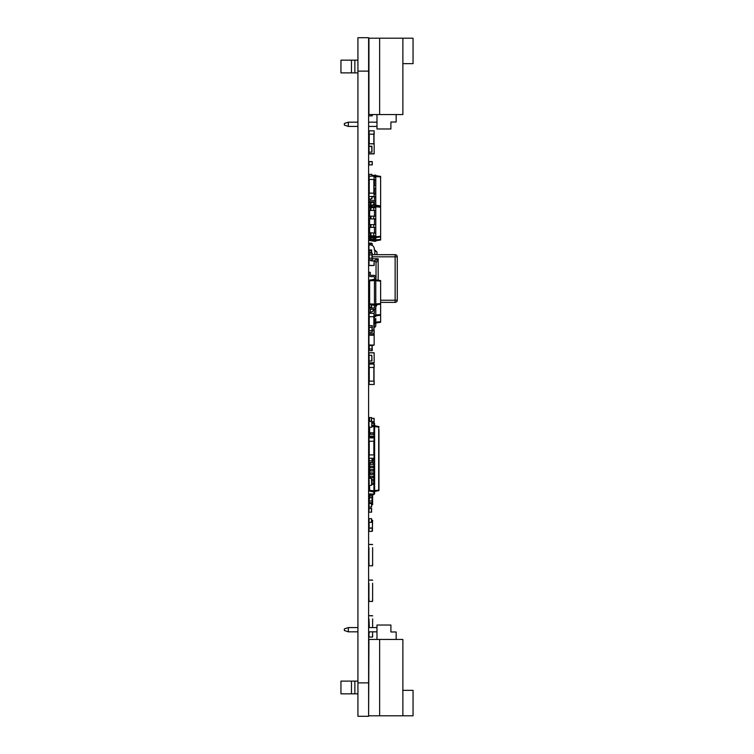<?xml version="1.0" encoding="UTF-8"?>
<svg xmlns="http://www.w3.org/2000/svg" width="754" height="754" viewBox="0 0 754 754"><rect width="100%" height="100%" fill="white"/><g stroke="black" fill="none" stroke-linecap="round" stroke-linejoin="round"><path stroke-width="1.13" d="M372.278 461.005L374.615 461.005L374.615 425.209L373.946 425.209L373.946 423.871A0.669 0.669 0 0 0 373.287 423.201L371.948 423.201L373.287 423.201A0.669 0.669 0 0 1 373.946 423.871A0.669 0.669 0 0 0 373.287 423.201A0.669 0.669 0 0 1 373.946 423.871A0.669 0.669 0 0 0 373.287 423.201A0.669 0.669 0 0 1 373.946 423.871A0.669 0.669 0 0 0 373.287 423.201A0.669 0.669 0 0 1 373.946 423.871A0.669 0.669 0 0 0 373.287 423.201A0.669 0.669 0 0 1 373.946 423.871A0.669 0.669 0 0 0 373.287 423.201A0.669 0.669 0 0 1 373.946 423.871A0.669 0.669 0 0 0 373.287 423.201A0.669 0.669 0 0 1 373.946 423.871A0.669 0.669 0 0 0 373.287 423.201A0.669 0.669 0 0 1 373.946 423.871M369.111 460.779L369.111 462.447L372.278 462.447L372.278 460.779L368.942 460.779L369.045 459.535M372.184 459.535L374.615 459.535L374.615 462.881L369.611 462.447M369.611 490.364L373.946 490.826L373.946 491.994L369.611 491.071L369.611 485.416M369.611 478.272L369.611 477.706L374.615 477.706L374.615 462.881L374.615 464.341L373.287 464.341L373.287 462.881M370.28 477.706L370.28 476.236L369.611 476.236L369.611 477.706L368.942 477.706L369.611 474.36L374.615 474.36L374.615 472.899L369.611 472.899L369.611 471.024L374.615 471.024L374.615 469.553L369.611 469.553L369.611 467.687L374.615 467.687L374.615 466.217L369.611 466.217L369.611 464.341L373.287 464.341M372.278 437.895L372.278 437.282L368.942 437.282L369.611 434.285L374.615 434.285L374.615 432.824L369.611 432.824L369.611 427.169M371.948 426.585L373.946 426.378L373.946 425.209L371.948 425.633M373.946 432.824L373.946 426.378L374.615 426.378M373.946 436.161L373.946 434.285M373.946 459.535L373.946 458.272M373.946 462.881L373.946 461.005M373.946 466.217L373.946 464.341M373.946 469.553L373.946 467.687M373.946 472.899L373.946 471.024M373.946 476.236L373.946 474.36M373.946 479.572L373.946 477.706M373.946 482.918L373.946 481.043M373.946 493.333A0.669 0.669 0 0 1 373.287 494.002A0.669 0.669 0 0 0 373.946 493.333A0.669 0.669 0 0 1 373.287 494.002A0.669 0.669 0 0 0 373.946 493.333A0.669 0.669 0 0 1 373.287 494.002A0.669 0.669 0 0 0 373.946 493.333A0.669 0.669 0 0 1 373.287 494.002A0.669 0.669 0 0 0 373.946 493.333A0.669 0.669 0 0 1 373.287 494.002A0.669 0.669 0 0 0 373.946 493.333A0.669 0.669 0 0 1 373.287 494.002A0.669 0.669 0 0 0 373.946 493.333A0.669 0.669 0 0 1 373.287 494.002A0.669 0.669 0 0 0 373.946 493.333A0.669 0.669 0 0 1 373.287 494.002A0.669 0.669 0 0 0 373.946 493.333L373.946 491.994L374.615 491.994L374.615 490.826L373.946 490.826L373.946 484.379M374.615 490.826L374.615 476.236L370.28 476.236M368.942 462.881L369.611 462.881L369.611 464.341L368.942 464.341L368.942 462.881M374.615 426.623L378.96 427.084M378.697 490.147L378.96 429.639M374.615 490.581L378.96 490.119M374.154 457.669L374.154 456.198M371.609 484.379L374.615 484.379L374.615 482.918L371.609 482.918M368.942 432.824L369.611 432.824L369.611 434.285L368.942 434.285L368.942 432.824M368.942 484.379L369.272 482.918M368.942 479.572L369.272 481.043M371.609 481.043L374.615 481.043L374.615 479.572L371.609 479.572M369.611 437.282L369.611 436.161L374.615 436.161L374.615 437.631L373.287 437.631L373.287 436.161M372.278 437.631L373.287 437.631M374.154 439.497L374.154 440.967M368.942 474.36L369.611 474.36L369.611 472.899L368.942 472.899L368.942 476.236M374.022 442.843L374.615 442.843L374.615 444.304L374.022 444.304M368.942 471.024L369.611 471.024L369.611 469.553L368.942 469.553L368.942 472.899M369.074 447.65L369.074 446.179M374.022 446.179L374.615 446.179L374.615 447.65L374.022 447.65M368.942 467.687L369.611 467.687L369.611 466.217L368.942 466.217L368.942 469.553M369.074 450.986L369.074 449.516M374.022 449.516L374.615 449.516L374.615 450.986L374.022 450.986M369.074 454.323L369.074 452.862M374.022 452.862L374.615 452.862L374.615 454.323L374.022 454.323M374.615 425.708L378.96 426.632M378.697 490.628L378.697 427.056M374.615 491.495L378.96 490.571M378.96 432.975L378.96 490.006M369.074 432.824L368.942 418.527L369.611 418.527L369.611 421.495M373.287 422.532L371.948 422.532L373.287 422.532A1.338 1.338 0 0 1 374.615 423.871L374.615 425.209M370.28 494.002L373.287 494.002L370.28 494.002A1.338 1.338 0 0 0 368.942 495.34L368.942 498.677L369.611 498.677L369.611 495.34A0.669 0.669 0 0 1 370.28 494.671L373.287 494.671A1.338 1.338 0 0 0 374.615 493.333L374.615 491.994M369.611 495.34A0.669 0.669 0 0 1 370.28 494.671A0.669 0.669 0 0 0 369.611 495.34A0.669 0.669 0 0 1 370.28 494.671A0.669 0.669 0 0 0 369.611 495.34A0.669 0.669 0 0 1 370.28 494.671A0.669 0.669 0 0 0 369.611 495.34A0.669 0.669 0 0 1 370.28 494.671A0.669 0.669 0 0 0 369.611 495.34A0.669 0.669 0 0 1 370.28 494.671A0.669 0.669 0 0 0 369.611 495.34A0.669 0.669 0 0 1 370.28 494.671A0.669 0.669 0 0 0 369.611 495.34A0.669 0.669 0 0 1 370.28 494.671A0.669 0.669 0 0 0 369.611 495.34A0.669 0.669 0 0 1 370.28 494.671L373.287 494.671M376.029 278.528L376.029 263.033L376.029 278.528M380.629 300.233L395.134 300.233L395.134 302.373L380.629 302.373L395.134 302.373A2.139 2.139 0 0 0 397.273 300.233L395.134 300.233L395.134 256.822L372.184 256.822M372.278 254.682L395.134 254.682A2.139 2.139 0 0 1 397.273 256.822L397.273 300.233M372.278 258.754L378.169 258.754L373.899 260.893L371.76 260.893L371.76 259.885M376.972 254.682L376.972 252.109L374.295 249.97L374.295 248.971A4.006 4.006 0 0 0 370.289 244.965L368.951 244.965L368.951 249.97L371.628 249.97L371.628 253.212M374.295 249.97L374.295 248.971M374.295 307.076L374.295 307.802L374.455 307.076M376.972 304.946L375.784 306.85L376.972 304.946M374.088 309.357A4.006 4.006 0 0 1 370.289 312.09L370.28 312.09M368.951 309.837L368.951 307.076L371.628 307.076L371.628 304.918M376.972 252.109L374.832 249.97L374.832 254.682M378.169 280.196L378.169 258.754L376.029 263.033A2.139 2.139 0 0 0 373.899 260.893A2.139 2.139 0 0 1 376.029 263.033M369.941 259.885A2.139 2.139 0 0 0 371.76 260.893A2.139 2.139 0 0 1 369.941 259.885M348.357 122.167L348.357 126.436L344.352 125.107L344.352 123.505L348.357 122.167L357.924 122.167M351.468 72.893L351.468 60.169L340.949 60.169L340.949 72.893L357.924 72.893L357.914 60.169L354.861 60.169L354.861 72.893M376.981 114.551L376.981 128.972L390.902 128.972L390.902 122.016L396.161 122.016L396.161 114.551M348.357 126.436L357.924 126.436M368.612 126.436L376.981 126.436M402.872 63.656L413.051 63.656L413.051 38.209L368.612 38.209M351.468 60.169L354.861 60.169M379.63 38.209L379.63 114.551L402.872 114.551L402.872 38.209M376.981 122.167L368.612 122.167M379.63 114.551L368.612 114.551M368.942 38.209L368.942 114.551M368.942 153.731L368.942 146.493L371.948 146.493L371.948 152.167L368.942 152.167L368.942 153.731L374.154 153.731L374.154 143.91L374.154 153.731M369.074 182.034L369.074 184.702M371.948 176.125L371.816 174.353L369.074 174.353L368.942 176.125L374.154 176.125L374.154 179.471L373.984 176.125M369.074 152.167L368.942 146.493M369.074 146.069L371.948 146.493M368.942 436.161L368.942 434.285M371.609 418.385L374.154 418.385L374.154 421.731L373.984 418.385M371.948 421.731L373.984 421.731M374.022 422.758L374.022 421.731M368.942 530.957L368.942 522.362L371.609 522.362L371.609 518.686L371.477 522.362M372.278 530.957L372.617 520.269L371.609 520.269M368.942 528.186L372.278 528.186L372.118 531.353L369.111 531.353L368.942 528.186L368.942 531.184M369.111 522.362L369.111 528.017L372.118 528.017M369.111 531.353L372.118 531.353M372.278 528.186L372.278 531.184M369.611 495.981L372.278 495.981L372.278 497.649L372.118 495.981M369.611 497.649L372.118 497.649M369.045 500.986L369.045 498.677M372.184 500.986L372.184 497.649M369.111 503.418L368.942 497.649M369.111 500.986L372.278 500.986L372.278 502.654L372.118 500.986M372.118 502.654L368.942 502.654L368.942 500.986M369.074 454.587L368.942 458.272L374.154 458.272L374.154 454.926L373.984 458.272M369.074 442.287L368.942 443.955M369.045 441.241L369.045 442.287M368.942 437.282L368.942 441.241L374.154 441.241L374.154 437.895L373.984 441.241M368.942 454.926L373.984 454.926M369.074 441.241L369.074 454.926M374.022 441.241L374.022 454.926M369.111 437.282L369.111 437.895L373.984 437.895M369.111 441.241L368.942 437.895M369.111 462.447L368.942 460.779M369.045 458.272L369.045 460.779M372.184 458.272L372.184 460.779M369.074 378.046L368.942 376.378M369.045 380.817L369.045 378.046M373.984 179.471L368.942 179.471L368.942 176.125M369.074 193.156L369.074 179.471M374.022 193.156L374.022 179.471M368.942 196.502L369.111 193.156L368.942 198.99L371.948 198.99L371.948 196.502M369.111 193.156L374.154 193.156L374.154 196.502L373.984 193.156M369.111 196.502L373.984 196.502M369.611 232.769L375.784 233.127L375.784 227.378L368.942 227.378L368.942 223.269L369.611 223.269M369.045 219.932L369.045 223.269M369.111 218.896L369.611 219.932M369.111 219.932L368.942 218.896L375.784 218.896L375.784 175.135L371.948 175.531M369.111 325.653L368.942 327.321L372.278 327.321L372.278 325.653L369.111 325.653L369.111 327.321M369.045 330.657L369.045 327.321M372.184 330.657L372.184 327.321M369.111 330.657L372.278 330.657L372.278 332.326L368.942 332.326L368.942 341.534L368.942 328.197A2.008 2.008 0 0 1 369.045 327.575M368.942 332.326L368.942 330.657M372.118 258.217L369.111 258.217L369.111 259.885L372.278 259.885L372.278 258.217L372.118 259.885M369.111 259.885L368.942 265.361L373.984 265.531L374.154 260.912L374.154 265.361M369.111 258.217L368.942 265.361M369.045 254.88L369.045 258.217M372.184 254.88L372.184 258.217M372.118 253.212L369.111 253.212L369.111 254.88L372.278 254.88L372.278 253.212L372.118 254.88M369.111 254.88L369.111 253.212M369.111 244.965L369.074 243.137L371.477 243.137L371.609 243.712M369.111 243.712L372.278 243.712L372.278 245.38L372.118 243.712M368.951 245.38L368.942 243.712M371.628 250.385L368.942 250.385L368.951 248.226M368.942 352.919L368.942 355.332L369.111 352.749L374.154 352.919L374.154 362.74L369.111 362.91L368.942 361.006L368.942 362.74M369.111 352.749L373.984 352.749M369.111 362.91L373.984 362.91M374.154 352.919L374.154 362.74M373.984 381.128L369.111 381.128L369.111 384.474L374.154 384.474L374.154 381.128L373.984 384.474M369.111 384.474L369.111 381.128M369.074 367.443L369.074 381.128M374.022 367.443L374.022 381.128M373.984 364.097L369.111 364.097L369.111 367.443L374.154 367.443L374.154 364.097L373.984 367.443M369.111 367.443L369.111 364.097M369.074 134.174L369.074 143.75M374.022 134.174L374.022 143.75M373.984 130.828L369.111 130.828L369.111 134.174L374.154 134.174L374.154 130.828L373.984 134.174M369.111 134.174L369.111 130.828M372.118 115.88L369.111 115.88L372.118 115.88L372.278 114.551L372.278 115.711M368.942 335.21L374.154 335.21L374.154 345.03L368.942 345.03L368.942 335.21L368.942 345.03M369.111 335.04L373.984 335.04M368.942 343.975L368.942 345.643L373.984 345.191M374.154 335.21L374.154 345.03M369.111 207.68L369.111 206.492L368.942 207.68L375.784 207.68L375.784 210.413L373.786 210.413L373.786 207.68M369.111 206.492L369.611 206.492M369.074 214.362L369.074 210.413M368.942 216.03L369.111 214.362L368.942 216.162L375.784 216.162L375.784 224.645L368.942 224.645M369.111 214.362L369.611 214.362M369.111 216.03L369.611 216.03M369.045 221.035L368.942 219.932M368.942 143.91L368.942 146.069L369.111 143.741L374.154 143.91M369.111 143.741L373.984 143.741M369.111 153.901L373.984 153.901M369.111 345.643L372.278 345.191M369.045 348.979L369.045 345.643M372.184 348.979L372.184 345.643M369.111 348.979L368.942 350.648L372.278 350.648L372.278 348.979L369.111 348.979L369.111 350.648M368.96 285.926L368.942 284.258M369.045 289.263L369.045 286.294M369.111 290.931L369.111 289.263L368.942 290.931L369.611 290.931M369.111 289.263L369.611 289.263M369.074 421.495L371.948 421.495L371.948 427.169L368.942 427.169L368.942 421.495M371.816 355.332L371.948 361.006L368.942 361.006L368.942 355.332L371.816 355.332L371.816 361.006M369.074 181.092L368.942 179.876M369.074 188.773L369.074 186.106M369.074 449.412L368.942 447.65M368.942 503.418L371.609 503.418L371.609 507.093L368.942 507.093L368.942 502.654M368.942 522.362L368.942 518.686L371.477 518.686M372.448 565.82L369.111 565.82L372.448 565.82L372.617 562.644L372.617 565.651M368.942 565.651L368.942 562.644L369.111 565.82M368.942 547.621L368.942 562.644M372.617 547.621L372.617 562.644M372.448 544.445L369.111 544.445L372.617 544.614M369.074 451.703L368.942 452.862M369.074 485.416L371.609 485.284L371.477 478.272L368.942 478.404L369.074 485.416M372.448 601.447L369.111 601.447L372.448 601.447L372.617 598.271L372.617 601.277M368.942 601.277L368.942 598.271L369.111 601.447M368.942 583.247L368.942 598.271M372.617 583.247L372.617 598.271M372.448 580.071L369.111 580.071L372.617 580.241M372.448 637.073L369.111 637.073L372.448 637.073L372.617 633.897L372.617 636.904M368.942 636.904L368.942 633.897L369.111 637.073M368.942 618.874L369.347 627.564M372.617 618.874L372.617 627.564M372.448 615.698L369.111 615.698L372.617 615.867M372.617 631.833L372.617 633.897M368.942 633.897L369.347 631.833M368.942 377.801L368.942 375.935L369.074 377.942M369.074 320.111L369.074 318.442M369.045 316.718L369.045 318.442M369.611 301.138L369.111 301.138L369.111 302.806L369.611 302.806M369.111 302.806L369.111 301.138M369.045 297.802L369.045 301.138M369.611 296.133L369.111 296.133L369.111 297.802L369.611 297.802M369.111 297.802L369.111 296.133M369.045 229.433L369.045 232.769M369.611 227.765L369.111 227.765L369.111 229.433L369.611 229.433M369.111 229.433L369.111 227.765M369.045 212.298L369.045 214.362M369.074 212.298L369.074 210.63M369.045 252.59L369.045 253.212M371.628 250.922L369.111 250.922L369.111 252.59L371.628 252.59M369.111 252.59L369.111 250.922M372.118 164.909L369.111 164.909L372.118 164.909L372.278 161.742L372.278 164.74M368.942 164.74L368.942 161.742L369.111 164.909M368.942 161.742L372.278 161.742M369.111 161.573L372.118 161.573M374.455 277.321A0.669 0.669 0 0 0 373.786 276.652A0.669 0.669 0 0 1 374.455 277.321A0.669 0.669 0 0 0 373.786 276.652L370.949 276.652A2.008 2.008 0 0 1 368.942 274.644L368.942 272.307L370.28 272.307L370.28 274.644A0.669 0.669 0 0 0 370.949 275.314L373.786 275.314A2.008 2.008 0 0 1 375.784 277.321L375.784 279.319L374.455 279.319L374.455 277.321A0.669 0.669 0 0 0 373.786 276.652L370.949 276.652M369.611 307.076L369.611 280.083L374.455 279.319L374.455 280.488L375.784 280.488L375.784 279.319M369.611 280.874L374.455 280.488L374.455 304.201L375.784 304.201L375.784 280.488M375.784 279.819L380.629 280.592L380.629 281.119L375.784 280.742M370.28 274.644A0.669 0.669 0 0 0 370.949 275.314A0.669 0.669 0 0 1 370.28 274.644A0.669 0.669 0 0 0 370.949 275.314L373.786 275.314M369.611 303.815L374.455 304.201L374.455 305.37L375.784 305.37L375.784 304.201M369.611 304.607L374.455 305.37L374.455 307.368A0.669 0.669 0 0 1 373.786 308.037L370.949 308.037A2.008 2.008 0 0 0 368.942 310.045L368.942 312.382L370.28 312.382L370.28 310.045A0.669 0.669 0 0 1 370.949 309.376L373.786 309.376A2.008 2.008 0 0 0 375.784 307.368L375.784 305.37M375.784 304.87L380.629 304.098L380.629 281.119M375.784 303.947L380.629 303.57M374.455 307.368A0.669 0.669 0 0 1 373.786 308.037A0.669 0.669 0 0 0 374.455 307.368A0.669 0.669 0 0 1 373.786 308.037L370.949 308.037M370.28 310.045A0.669 0.669 0 0 1 370.949 309.376A0.669 0.669 0 0 0 370.28 310.045A0.669 0.669 0 0 1 370.949 309.376L373.786 309.376M369.611 236.586L374.455 236.963L374.455 238.132L369.611 237.369L369.611 235.861M369.611 233.127L369.611 227.378M369.611 224.645L369.611 218.896M369.611 216.162L369.611 210.413M369.611 207.68L369.611 206.954L374.455 206.577L374.455 205.408L375.784 205.408M374.455 207.68L374.455 206.577L375.784 206.577M374.455 216.162L374.455 210.413M374.455 224.645L374.455 218.896M374.455 233.127L374.455 227.378M374.455 238.132L375.784 238.132L375.784 236.963L374.455 236.963L374.455 235.861M375.784 227.378L375.784 224.645L375.784 227.378M370.28 227.378L370.28 224.645M369.611 206.954L369.611 206.172L375.784 204.673L375.784 202.59M375.784 236.963L375.784 233.127L375.784 235.861L373.786 235.861L373.786 233.127M375.784 206.822L380.629 207.209L380.629 176.408L375.784 175.635M375.784 236.718L380.629 236.332L380.629 207.209M368.942 233.127L368.942 235.861L373.786 235.861M368.942 207.68L368.942 210.413L373.786 210.413M370.28 235.861L370.28 233.127M375.784 237.633L380.629 236.869L380.629 236.332M375.784 205.908L380.629 206.671M370.28 218.896L370.28 216.162M368.942 218.896L368.942 216.162M370.28 210.413L370.28 207.68M369.611 313.202L369.611 312.382M374.154 315.2L374.455 309.263M374.154 316.35L374.455 315.229L375.784 315.229L375.784 306.85M369.611 287.17A2.008 2.008 0 0 1 368.942 285.672L368.942 283.334L369.611 283.334M375.784 315.898L380.629 315.125L380.629 304.098M374.455 318.395A0.669 0.669 0 0 1 374.022 319.027A0.669 0.669 0 0 0 374.455 318.395A0.669 0.669 0 0 1 374.022 319.027A0.669 0.669 0 0 0 374.455 318.395L374.455 316.397L375.784 316.397L375.784 315.229M375.784 314.974L380.629 314.597M369.074 320.356A2.008 2.008 0 0 0 368.942 321.072L369.074 323.409M374.022 320.393A2.008 2.008 0 0 0 375.784 318.395L375.784 322.354L374.455 322.354L374.455 320.29M369.611 239.706L374.455 240.092L374.455 241.261L369.611 240.488L369.611 239.254M369.611 206.172L369.611 205.324M369.611 202.59L369.611 201.497M374.154 176.332L374.455 175.135M374.455 177.143L374.455 176.304L375.784 176.304M374.455 185.625L374.455 179.876M374.455 194.108L374.455 188.359M374.455 200.781L374.455 196.841M374.455 241.261L375.784 241.261L375.784 240.092L374.455 240.092L374.455 239.254M375.784 240.762L380.629 239.989L380.629 236.869M375.784 240.092L375.784 238.132L375.784 239.254L373.786 239.254L373.786 238.028M375.784 176.559L380.629 176.936M375.784 239.838L380.629 239.461M368.942 235.861L368.942 239.254L373.786 239.254M374.154 177.143L375.784 177.143L375.784 179.876L374.022 179.876M368.942 229.433L369.045 230.771M368.942 188.359L369.074 185.625M374.022 185.625L375.784 185.625L375.784 188.359L374.022 188.359M368.942 221.035L369.045 222.289M374.154 194.108L375.784 194.108L375.784 196.841L373.786 196.502M371.948 196.841L373.786 196.841M368.942 212.298L369.045 213.806M370.337 205.324L368.942 205.324L368.942 202.59L374.446 202.59M370.28 239.254L370.28 237.472M370.28 205.324L370.28 202.59M369.611 205.437L374.455 204.673L374.455 202.675A0.669 0.669 0 0 0 373.786 202.006L370.949 202.006A2.008 2.008 0 0 1 368.942 199.998L368.942 198.99M370.28 198.99L370.28 199.998A0.669 0.669 0 0 0 370.949 200.668L373.786 200.668A2.008 2.008 0 0 1 375.784 202.675L375.784 204.673M375.784 205.173L380.629 205.946M374.455 202.675A0.669 0.669 0 0 0 373.786 202.006A0.669 0.669 0 0 1 374.455 202.675A0.669 0.669 0 0 0 373.786 202.006L370.949 202.006M370.28 199.998A0.669 0.669 0 0 0 370.949 200.668A0.669 0.669 0 0 1 370.28 199.998A0.669 0.669 0 0 0 370.949 200.668L373.786 200.668M378.14 206.276L380.629 206.473M368.942 237.736L370.28 237.736M374.022 322.316L374.455 323.523L375.784 323.523L375.784 322.354M374.022 323.457L374.455 325.521A0.669 0.669 0 0 1 374.022 326.152A0.669 0.669 0 0 0 374.455 325.521A0.669 0.669 0 0 1 374.022 326.152A0.669 0.669 0 0 0 374.455 325.521M369.611 294.296A2.008 2.008 0 0 1 368.942 292.797L368.942 290.931M375.784 323.023L380.629 322.25L380.629 315.125M375.784 322.099L380.629 321.722M374.022 327.519A2.008 2.008 0 0 0 375.784 325.521L375.784 323.523M369.111 313.202L374.154 313.372L369.111 313.202L369.111 316.718L368.942 313.372M374.022 330.233L372.184 330.403M369.111 316.718L374.154 316.718L374.154 313.372M369.074 325.653L369.074 316.718M374.022 330.403L374.022 316.718M369.111 333.749L374.154 333.749L374.154 330.403M368.942 418.527L368.942 417.575L371.609 417.575L371.609 421.25L369.611 421.25M374.154 341.534L374.154 333.749L374.154 341.534M369.045 255.389L368.942 258.217L368.942 255.54M369.111 265.531L373.984 265.531M369.074 512.183L371.609 512.183L371.609 508.507L368.942 508.507L368.942 512.183L369.074 508.507M371.609 504.662L372.617 504.662L372.617 494.671M369.111 494.69L369.111 493.974L372.617 494.002M369.111 493.974L368.942 495.981M379.63 639.449L402.872 639.449L402.872 715.791L379.63 715.791L379.63 639.449L368.612 639.449M357.924 631.833L348.357 631.833L344.352 630.495L344.352 628.893L348.357 627.564L357.924 627.564M368.612 715.791L368.942 639.449M354.861 693.831L357.914 693.831L357.914 681.107L354.861 681.107L354.861 693.831L340.949 693.831L340.949 681.107L351.468 681.107L351.468 693.831M376.981 631.833L368.612 631.833M376.981 639.449L376.981 625.028L390.902 625.028L390.902 631.984L396.161 631.984L396.161 639.449M402.872 690.344L413.051 690.344L413.051 715.791L402.872 715.791M368.942 715.791L379.63 715.791M368.612 627.564L376.981 627.564M348.357 631.833L348.357 627.564M354.861 681.107L351.468 681.107M357.924 71.121L357.924 716.3L368.612 716.3L368.612 37.7L357.924 37.7L357.924 71.121L368.612 71.121M373.287 461.005L373.287 459.535M370.28 464.341L370.28 462.881M373.287 484.379L373.287 482.918M373.287 434.285L373.287 432.824M370.28 434.285L370.28 432.824M373.287 481.043L373.287 479.572M370.28 437.282L370.28 436.161M373.287 477.706L373.287 476.236M373.287 474.36L373.287 472.899M370.28 474.36L370.28 472.899M373.287 471.024L373.287 469.553M370.28 471.024L370.28 469.553M373.287 467.687L373.287 466.217M370.28 467.687L370.28 466.217M395.134 254.682L395.134 256.822L397.273 256.822M371.816 146.069L371.816 152.167M369.243 432.824L369.243 427.169M373.852 425.228L373.852 423.522M373.852 422.664L373.852 421.731M369.206 500.986L369.206 498.677M372.014 500.986L372.014 497.649M372.118 437.282L372.118 437.895M369.111 454.926L369.111 458.272M369.243 441.241L369.243 454.926M373.852 441.241L373.852 454.926M372.118 460.779L372.118 462.447M369.206 458.272L369.206 460.779M372.014 458.272L372.014 460.779M369.111 179.471L369.111 176.125M369.243 193.156L369.243 179.471M373.852 193.156L373.852 179.471M369.111 223.269L369.111 224.645M369.206 219.932L369.206 223.269M372.118 327.321L372.118 325.653M369.206 330.657L369.206 327.321M372.014 330.657L372.014 327.321M372.118 332.326L372.118 330.657M369.206 254.88L369.206 258.217M372.014 254.88L372.014 258.217M369.243 367.443L369.243 381.128M373.852 367.443L373.852 381.128M369.243 134.174L369.243 143.741M373.852 134.174L373.852 143.741M369.243 214.362L369.243 210.413M369.206 348.979L369.206 345.643M372.014 348.979L372.014 345.643M372.118 350.648L372.118 348.979M369.206 289.263L369.206 286.671M371.816 427.169L371.816 421.495M369.074 355.332L369.074 361.006M369.074 503.418L369.074 507.093M371.477 503.418L371.477 507.093M369.074 518.686L369.074 522.362M369.074 196.502L369.074 198.99M371.816 196.502L371.816 198.99M369.206 297.802L369.206 301.138M369.206 229.433L369.206 232.769M369.206 252.59L369.206 253.212M373.786 227.378L373.786 224.645M370.949 227.378L370.949 224.645M370.949 235.861L370.949 233.127M373.786 218.896L373.786 216.162M370.949 218.896L370.949 216.162M370.949 210.413L370.949 207.68M370.949 239.254L370.949 237.576M373.786 204.777L373.786 202.59M370.949 205.229L370.949 202.59M373.984 316.718L373.984 313.202M369.243 325.653L369.243 316.718M373.852 330.403L373.852 316.718M373.984 333.749L373.984 330.403M369.074 417.575L369.074 418.527M371.477 417.575L371.477 421.25M371.477 512.183L371.477 508.507M372.448 530.957L372.448 520.269M369.111 467.687L369.111 469.553M369.111 471.024L369.111 472.899M369.111 474.36L369.111 476.236M372.448 504.662L372.448 494.671M357.924 682.879L368.612 682.879"/></g></svg>
